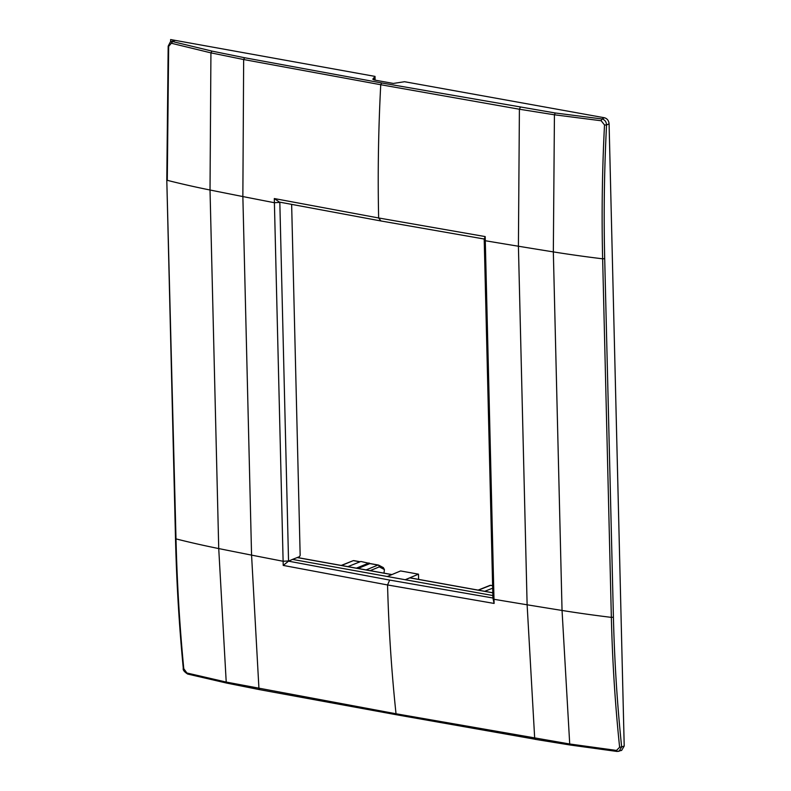 <?xml version="1.0" encoding="UTF-8"?>
<svg xmlns="http://www.w3.org/2000/svg" width="791" height="791" viewBox="0 0 791 791"><rect width="100%" height="100%" fill="white"/><g stroke="black" fill="none" stroke-linecap="round" stroke-linejoin="round"><path stroke-width="1.19" d="M274.309 198.551L279.826 202.387L274.398 202.714L274.309 198.551L378.642 217.97L485.19 236.578L493.999 599.281A4405.89 1248.079 178.6 0 0 527.122 604.789L518.412 246.228A4405.761 1248.05 178.6 0 0 553.334 251.894L554.432 114.794L601.19 120.756L604.512 124.968C602.198 170.075 601.575 214.697 602.643 258.815A550.111 155.837 178.6 0 1 553.334 251.894L562.045 610.454L569.718 743.995L570.311 745.043L617 751.45L621.637 750.402L624.208 746.051L609.09 123.841C608.754 120.598 607.221 118.571 604.492 117.77L404.557 81.72L393.345 83.441L374.855 80.109L372.769 79.189L375.033 76.401L175.098 40.361L172.695 41.587L168.661 46.392L167.287 180.328A550.111 155.837 -1.4 0 0 210.02 190.008A4405.761 1248.05 -1.4 0 0 242.857 196.554A4405.89 1248.079 -1.4 0 0 274.398 202.714L283.218 565.417L387.55 584.954C388.727 628.756 391.555 671.697 396.024 713.769L569.718 743.995L616.486 750.432L619.63 747.277C615.19 704.791 612.422 661.494 611.354 617.375A550.111 155.837 178.6 0 1 562.045 610.454A4405.761 1248.05 178.6 0 1 527.122 604.789L534.686 738.3L535.616 739.328L396.677 714.797L396.024 713.769L226.216 682.069L186.903 672.993L183.779 668.702C179.666 626.284 177.075 583.007 175.998 538.889L166.792 180.012L175.503 538.572C176.571 582.66 179.171 625.918 183.285 668.316C182.721 669.839 184.184 671.757 187.655 674.051L186.903 672.993M617.207 751.41L616.486 750.432M617 751.45L619.096 751.252L621.657 746.912L619.63 747.277M492.922 598.006L493.999 599.281L494.108 603.434L387.55 584.954L389.686 580.08L492.922 598.006L494.108 603.434M485.19 236.578L484.201 239.228L492.912 597.788M283.218 565.417L288.537 561.165L292.482 559.405L492.862 595.534M288.537 561.165L389.686 580.08M484.201 239.228L485.288 240.731A4405.89 1248.079 178.6 0 0 518.412 246.228L519.4 109.237L554.432 114.794L555.203 112.975L381.628 82.956L244.567 57.733L211.919 51.089L172.695 41.587L170.609 41.814L175.098 40.361M375.122 80.158L375.033 76.401M183.552 667.93L183.779 668.702M291.642 204.434L300.165 555.331L299.522 556.656L292.482 559.405M279.826 202.387L288.537 560.948L283.109 561.264A4405.89 1248.079 -1.4 0 1 251.568 555.114L242.857 196.554L243.658 59.533L210.93 52.868L171.607 43.317M555.203 112.975L601.842 118.947L601.19 120.756M604.492 117.77L601.842 118.947C604.759 119.659 606.331 121.666 606.549 124.978L604.512 124.968M484.201 239.02L380.965 220.976L378.642 217.97C377.683 174.069 378.385 129.655 380.738 84.726L519.4 109.237L520.26 107.428M279.816 202.17L380.965 220.976M166.792 180.012L168.176 46.155L170.332 41.972M374.687 80.079L374.608 76.846L373.579 79.753M384.406 569.56L383.358 567.622L378.721 565.179A1.651 1.355 117.7 0 1 379.304 566.88L384.406 569.56L384.001 573.149M387.313 576.501L400.592 570.944L418.479 574.167L418.607 579.388M405.21 579.724L418.479 574.167M370.178 563.568L378.246 565.021A1.651 0.929 100.2 0 1 378.395 565.071A1.651 1.355 117.7 0 1 378.721 565.179A1.651 1.651 0 0 0 378.246 565.021A1.651 0.929 100.2 0 0 377.92 565.061A1.651 1.295 -112.4 0 1 379.304 566.88L370.148 570.647M370.257 563.578L360.874 561.472L347.882 566.633M358.046 568.472L369.862 563.607L378.078 565.011M366.104 569.925L377.92 565.061L370.336 563.617M360.113 561.778L354.121 560.7A1.651 0.929 100.2 0 0 353.973 560.641A1.651 0.929 100.2 0 0 353.646 560.681L359.994 561.828M360.152 561.758L353.973 560.641A1.651 1.651 0 0 0 353.063 560.73L341.534 565.496M356.365 568.165L369.051 562.945M410.262 577.944A1.098 0.623 100.2 0 0 409.857 577.875L405.249 579.734M484.745 591.312L492.684 588.158M170.678 41.785L170.629 39.55L358.59 73.434M604.7 258.637L602.643 258.815L611.354 617.375L613.411 617.198L604.7 258.637C603.632 214.579 604.245 170.025 606.549 124.978L609.09 123.841M613.411 617.198C614.478 661.256 617.227 704.494 621.657 746.912L624.208 746.051M175.503 538.572L175.998 538.889A550.111 155.837 -1.4 0 0 218.731 548.568A4405.761 1248.05 -1.4 0 0 251.568 555.114L258.944 688.595L259.616 689.653L396.677 714.797M259.616 689.653L226.928 683.137L226.216 682.069L218.731 548.568L210.02 190.008L210.93 52.868L211.919 51.089M381.628 82.956L380.738 84.726L243.658 59.533L244.567 57.733M391.812 574.622L297.189 557.566M492.793 592.825L409.857 577.875M492.615 585.637L490.835 585.32A1.651 1.651 0 0 0 489.936 585.409A1.651 1.275 -111.7 0 1 490.509 585.36A1.651 0.929 -79.8 0 1 490.835 585.32A1.651 0.929 -79.8 0 1 490.993 585.37L492.625 585.666M492.625 585.736L490.509 585.36L478.407 590.165M570.311 745.043L535.329 739.358M226.928 683.137L187.655 674.051M297.307 557.517L391.921 574.573M341.228 565.436L353.063 560.73M410.074 577.845L492.793 592.766M489.936 585.409L478.09 590.116"/></g></svg>
